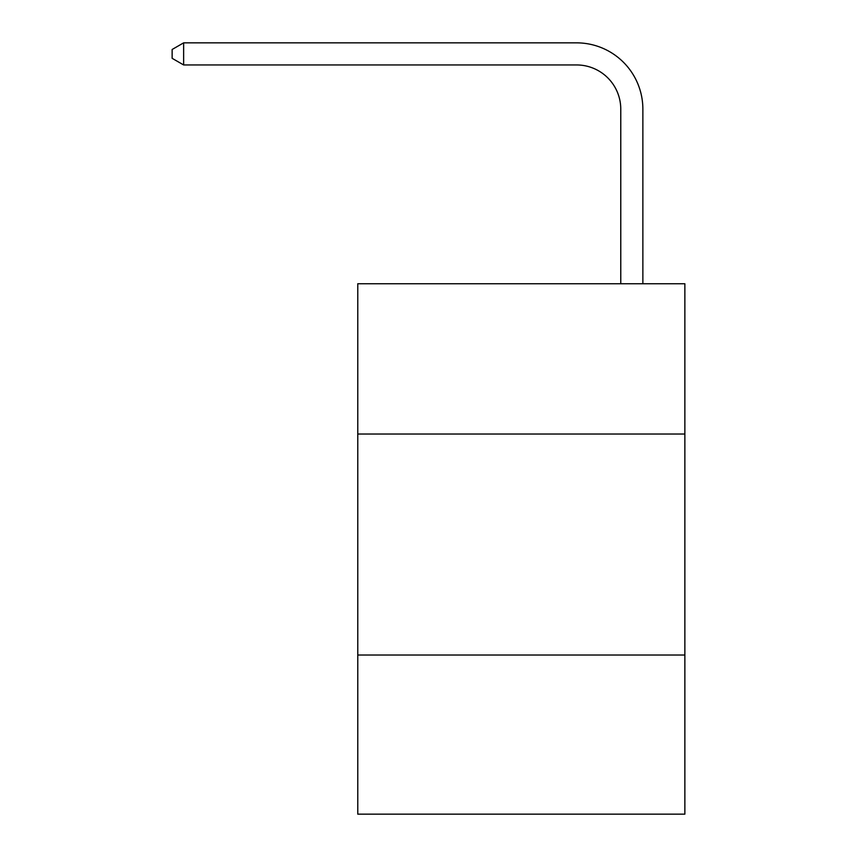 <?xml version="1.0" encoding="UTF-8"?>
<svg xmlns="http://www.w3.org/2000/svg" width="857" height="857" viewBox="0 0 857 857"><rect width="100%" height="100%" fill="white"/><g stroke="black" fill="none" stroke-linecap="round" stroke-linejoin="round"><path stroke-width="1.29" d="M684.861 434.028L684.861 283.742L357.776 283.742L357.776 434.028L684.861 434.028L684.861 814.15L357.776 814.15L357.776 434.028M684.861 655.027L357.776 655.027M620.768 283.742L620.768 109.15A44.2 44.2 0 0 0 576.568 64.95L183.634 64.95L172.139 58.319L172.139 49.481L183.634 42.85L576.568 42.85A66.3 66.3 0 0 1 642.868 109.15L642.868 283.742M620.768 109.15A44.2 44.2 0 0 0 576.568 64.95A44.2 44.2 0 0 1 620.768 109.15A44.2 44.2 0 0 0 576.568 64.95A44.2 44.2 0 0 1 620.768 109.15A44.2 44.2 0 0 0 576.568 64.95A44.2 44.2 0 0 1 620.768 109.15A44.2 44.2 0 0 0 576.568 64.95A44.2 44.2 0 0 1 620.768 109.15A44.2 44.2 0 0 0 576.568 64.95A44.2 44.2 0 0 1 620.768 109.15A44.2 44.2 0 0 0 576.568 64.95A44.2 44.2 0 0 1 620.768 109.15A44.2 44.2 0 0 0 576.568 64.95A44.2 44.2 0 0 1 620.768 109.15A44.2 44.2 0 0 0 576.568 64.95A44.2 44.2 0 0 1 620.768 109.15A44.2 44.2 0 0 0 576.568 64.95A44.2 44.2 0 0 1 620.768 109.15A44.2 44.2 0 0 0 576.568 64.95A44.2 44.2 0 0 1 620.768 109.15A44.2 44.2 0 0 0 576.568 64.95A44.2 44.2 0 0 1 620.768 109.15A44.2 44.2 0 0 0 576.568 64.95A44.2 44.2 0 0 1 620.768 109.15A44.2 44.2 0 0 0 576.568 64.95A44.2 44.2 0 0 1 620.768 109.15A44.2 44.2 0 0 0 576.568 64.95A44.2 44.2 0 0 1 620.768 109.15A44.2 44.2 0 0 0 576.568 64.95A44.2 44.2 0 0 1 620.768 109.15A44.2 44.2 0 0 0 576.568 64.95A44.2 44.2 0 0 1 620.768 109.15M183.634 42.85L576.568 42.85L183.634 42.85L576.568 42.85L183.634 42.85L576.568 42.85L183.634 42.85L576.568 42.85L183.634 42.85L576.568 42.85L183.634 42.85L576.568 42.85L183.634 42.85L576.568 42.85L183.634 42.85L576.568 42.85L183.634 42.85L576.568 42.85L183.634 42.85L576.568 42.85L183.634 42.85L576.568 42.85L183.634 42.85L576.568 42.85L183.634 42.85L576.568 42.85L183.634 42.85L576.568 42.85L183.634 42.85L576.568 42.85L183.634 42.85L576.568 42.85L183.634 42.85L183.634 64.95"/></g></svg>
